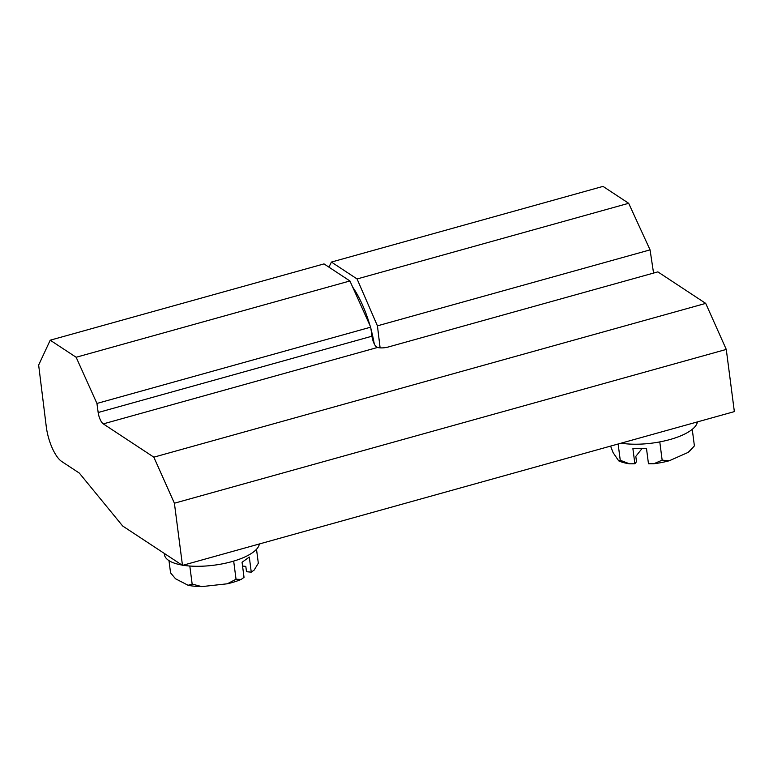 <?xml version="1.0" encoding="UTF-8"?>
<svg xmlns="http://www.w3.org/2000/svg" width="773" height="773" viewBox="0 0 773 773"><rect width="100%" height="100%" fill="white"/><g stroke="black" fill="none" stroke-linecap="round" stroke-linejoin="round"><path stroke-width="1.16" d="M50.216 340.197L76.141 357.261L349.918 280.966L324.003 263.902L50.216 340.197L38.65 365.069L46.264 426.599A28.707 10.155 -105.6 0 0 61.743 461.51L79.329 473.095L122.665 526.007L182.476 565.392L734.35 411.613L726.272 349.425L174.398 503.213L182.476 565.392M705.71 303.393L657.862 271.874L388.394 346.971A9.566 3.363 172.6 0 1 377.533 347.464L375.717 346.265A9.566 3.382 -105.6 0 1 371.948 336.216L98.171 412.511A9.566 3.382 -105.6 0 0 103.292 423.884L153.837 457.172L705.71 303.393L726.272 349.425M174.398 503.213L153.837 457.172M76.141 357.261L96.934 403.448L98.171 412.511M349.918 280.966L370.721 327.163L371.948 336.216M370.721 327.163L96.934 403.448M352.662 287.073A62.207 22.002 74.4 0 1 369.958 325.481M370.982 329.143A62.207 22.002 74.4 0 1 374.248 343.859M653.562 273.072L650.064 249.872L628.671 203.289L603.008 186.39L331.424 262.066L328.911 267.139M380.103 347.86L377.437 325.839L650.064 249.872M377.437 325.839L357.078 278.966L331.424 262.066M357.078 278.966L628.671 203.289M259.351 543.979A47.849 16.832 172.6 0 1 231.842 561.623A47.849 16.832 172.6 0 1 183.027 565.247M181.974 565.063A47.849 16.832 172.6 0 1 164.456 554.656L164.291 553.42M256.51 549.265L258.327 563.217L254.133 570.107L251.264 572.165L246.5 571.701L245.814 566.377L242.548 566.058M251.264 572.165L249.302 557.062L242.065 562.271L244.026 577.373L241.157 579.431L236.036 579.238L233.678 561.101M236.036 579.238L227.33 583.789L201.782 586.61L192.158 584.079L189.81 566.02M192.158 584.079L188.11 585.287L175.539 578.774L170.572 572.89L168.978 560.628M227.33 583.789A40.389 14.214 -7.4 0 0 241.157 579.431M188.11 585.287A40.389 14.214 -7.4 0 0 201.782 586.61M697.391 421.913A47.849 16.832 172.6 0 1 635.841 444.224A47.849 16.832 172.6 0 1 621.077 443.18M641.938 448.659L635.812 456.389L636.508 461.713L634.865 463.781L629.464 463.8L620.255 460.273L618.7 460.853L613.076 452.591L610.593 446.089M620.255 460.273L618.139 443.992M693.12 447.354L688.125 452.408A40.389 14.214 -7.4 0 0 690.753 450.002L694.396 445.886L692.25 429.353M688.125 452.408L669.35 460.727L662.152 460.167L659.784 441.905M618.7 460.853A40.389 14.214 -7.4 0 0 629.464 463.8M634.865 463.781L632.903 448.678L646.508 448.649L648.47 463.752L653.861 463.732A40.389 14.214 -7.4 0 0 669.35 460.727M662.152 460.167L653.861 463.732M377.533 347.464L103.292 423.884"/></g></svg>

